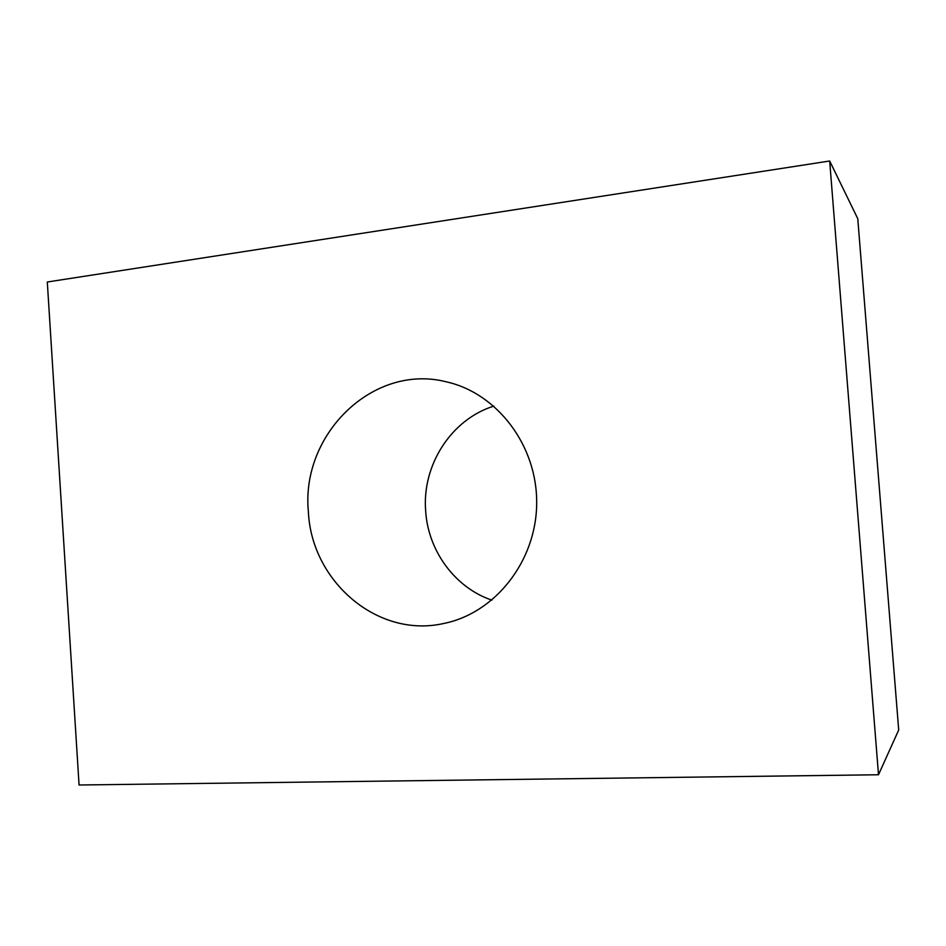 <?xml version="1.0" encoding="UTF-8"?>
<svg xmlns="http://www.w3.org/2000/svg" width="946" height="946" viewBox="0 0 946 946"><rect width="100%" height="100%" fill="white"/><g stroke="black" fill="none" stroke-linecap="round" stroke-linejoin="round"><path stroke-width="1.42" d="M308.372 511.644C300.745 434.462 372.996 363.169 446.24 381.806C497.312 393.11 537.434 445.814 536.678 503.556C536.276 561.309 495.089 613.197 443.804 623.473C377.631 638.597 311.411 581.364 308.372 511.644M493.871 406.106C451.124 419.362 421.857 465.326 425.665 511.077C428.148 550.939 455.014 587.726 491.896 600.154M829.677 160.997L47.3 282.003L79.074 785.003L878.503 774.762L898.7 730.005L857.774 218.715L829.677 160.997L878.503 774.762"/></g></svg>
